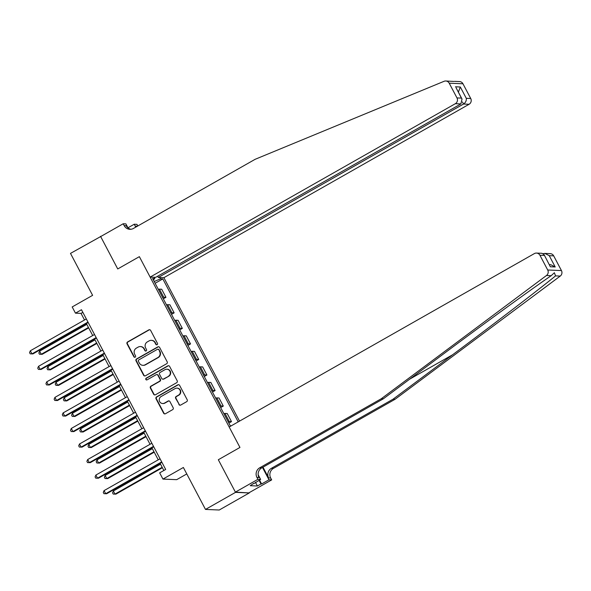 <?xml version="1.0" encoding="UTF-8"?>
<svg xmlns="http://www.w3.org/2000/svg" width="591" height="591" viewBox="0 0 591 591"><rect width="100%" height="100%" fill="white"/><g stroke="black" fill="none" stroke-linecap="round" stroke-linejoin="round"><path stroke-width="0.89" d="M157.103 344.708A0.975 0.938 -87.6 0 0 157.472 343.386L150.639 330.421A1.389 1.345 -87.6 0 0 148.814 329.874L127.59 341.938A1.389 1.345 -87.6 0 0 127.05 343.829L133.884 356.787A0.975 0.938 -87.6 0 0 135.162 357.171A0.975 0.938 -87.6 0 0 135.538 355.848L134.652 354.172A4.455 4.3 -87.6 0 1 136.366 348.121L138.139 347.116A4.455 4.3 -87.6 0 1 143.968 348.882L144.854 350.559A0.975 0.938 -87.6 0 0 146.132 350.943A0.975 0.938 -87.6 0 0 146.509 349.621L145.622 347.944A4.455 4.3 -87.6 0 1 147.336 341.894L149.109 340.889A4.455 4.3 -87.6 0 1 154.938 342.647L155.825 344.324A0.975 0.938 -87.6 0 0 157.103 344.708M178.896 404.503A1.389 1.345 -87.6 0 0 180.713 405.057L186.675 401.673A1.389 1.345 -87.6 0 0 187.207 399.782L179.62 385.384A1.389 1.345 -87.6 0 0 177.795 384.837L156.563 396.901A1.389 1.345 -87.6 0 0 156.031 398.785L163.618 413.183A1.389 1.345 -87.6 0 0 165.443 413.737L172.638 409.644A1.389 1.345 -87.6 0 0 173.17 407.753L169.927 401.592A1.389 1.345 -87.6 0 0 168.103 401.045L164.534 403.069A3.723 3.59 -87.6 0 1 159.311 400.661A3.723 3.59 -87.6 0 1 161.092 396.546L175.069 388.605A3.723 3.59 -87.6 0 1 180.292 391.013A3.723 3.59 -87.6 0 1 178.512 395.128L176.184 396.458A1.389 1.345 -87.6 0 0 175.645 398.341L179.265 404.525A1.389 1.345 -87.6 0 0 180.203 405.219M101.061 236.341L70.492 253.391L92.61 295.337L72.183 306.943L75.463 313.156L81.469 309.743L165.679 469.461L159.666 472.874L162.946 479.087L176.694 479.663L186.778 473.938M235.528 492.362L249.276 492.938L235.395 492.111L218.323 459.739L235.528 492.362L205.491 509.427L183.373 467.481L162.946 479.087M100.529 236.319L117.735 268.949L139.365 256.657L239.953 447.446L218.323 459.739L239.953 447.446L229.175 427.005L534.367 253.591A4.255 4.107 -87.6 0 1 539.938 255.275L547.702 269.998L561.45 270.575A4.255 4.107 92.4 0 1 560.238 276.078L395.076 399.272L273.419 468.397A7.092 6.841 -87.6 0 0 270.685 478.03L271.675 479.892L249.143 492.695M166.669 363.731A1.389 1.345 -87.6 0 0 167.201 361.84L159.614 347.442A1.389 1.345 -87.6 0 0 157.79 346.895L136.558 358.951A1.389 1.345 -87.6 0 0 136.026 360.842L143.613 375.241A1.389 1.345 -87.6 0 0 145.438 375.787L166.669 363.731M169.617 366.413L177.204 380.811A1.389 1.345 -87.6 0 1 176.672 382.702L155.44 394.766A1.389 1.345 -87.6 0 1 153.616 394.212L150.373 388.051A1.389 1.345 -87.6 0 1 150.904 386.159L159.518 381.269A1.389 1.345 -87.6 0 0 160.05 379.378L157.893 375.292A1.389 1.345 -87.6 0 0 156.076 374.746L147.107 379.836A0.975 0.938 -87.6 0 1 145.741 379.2A0.975 0.938 -87.6 0 1 146.213 378.129L167.792 365.866A1.389 1.345 -87.6 0 1 169.617 366.413M249.276 492.938L219.231 510.011L205.491 509.427M239.518 421.124L163.884 277.681L469.084 104.275L463.529 104.038L462.435 101.962M153.32 279.861L154.842 278.575L152.596 278.487L230.254 425.771L231.266 425.815M154.842 278.575L154.155 277.275M159.873 277.511L160.567 278.819L154.199 281.53M155.123 283.281L162.813 278.915L160.567 278.819M162.813 278.915L238.188 421.878M75.463 313.156L81.033 313.393L84.513 319.99M86.382 323.536L92.706 335.533M94.575 339.071L100.898 351.069M102.768 354.607L109.091 366.605M110.953 370.143L117.277 382.141M119.146 385.687L125.469 397.677M127.338 401.223L133.662 413.212M135.531 416.758L141.855 428.748M143.724 432.294L150.048 444.284M151.917 447.83L158.24 459.82M160.102 463.366L163.862 470.488M154.273 281.486L153.387 279.802M82.851 312.358L81.033 313.393M163.315 298.817L165.953 297.317L161.698 289.235L159.452 289.147A5.674 0.768 152.2 0 0 158.344 289.383M171.508 314.353L174.146 312.853L169.89 304.771L167.637 304.683A5.674 0.768 152.2 0 0 166.536 304.919M179.701 329.889L182.338 328.389L178.083 320.307L175.83 320.219A5.674 0.768 152.2 0 0 174.722 320.455M187.894 345.425L190.531 343.925L186.268 335.851L184.023 335.754A5.674 0.768 152.2 0 0 182.915 335.991M196.079 360.961L198.724 359.461L194.461 351.386L192.215 351.29A5.674 0.768 152.2 0 0 191.107 351.527M204.272 376.497L206.916 374.997L202.654 366.922L200.408 366.826A5.674 0.768 152.2 0 0 199.3 367.063M212.465 392.04L215.102 390.533L210.847 382.458L208.601 382.362A5.674 0.768 152.2 0 0 207.493 382.599M220.657 407.576L223.295 406.076L219.039 397.994L216.786 397.898A5.674 0.768 152.2 0 0 215.685 398.142M228.85 423.112L231.487 421.612L227.232 413.53L224.979 413.434A5.674 0.768 152.2 0 0 223.871 413.678M165.953 297.317L163.707 297.221A5.674 0.768 152.2 0 0 162.599 297.465M174.146 312.853L171.9 312.757A5.674 0.768 152.2 0 0 170.792 313.001M182.338 328.389L180.092 328.293A5.674 0.768 152.2 0 0 178.984 328.537M190.531 343.925L188.285 343.829A5.674 0.768 152.2 0 0 187.177 344.073M198.724 359.461L196.478 359.372A5.674 0.768 152.2 0 0 195.37 359.609M206.916 374.997L204.663 374.908A5.674 0.768 152.2 0 0 203.555 375.145M215.102 390.533L212.856 390.444A5.674 0.768 152.2 0 0 211.748 390.681M223.295 406.076L221.049 405.98A5.674 0.768 152.2 0 0 219.941 406.216M231.487 421.612L229.242 421.516A5.674 0.768 152.2 0 0 228.133 421.752M156.792 344.819A0.975 0.938 -87.6 0 1 156.194 344.339L155.307 342.662A4.455 4.3 -87.6 0 0 151.724 340.357L151.355 340.342M140.385 346.57L140.754 346.585A4.455 4.3 -87.6 0 1 144.344 348.897L145.223 350.574A0.975 0.938 -87.6 0 0 145.829 351.047M149.708 329.726A1.389 1.345 -87.6 0 0 149.191 329.889L127.959 341.953A1.389 1.345 -87.6 0 0 127.427 343.844L134.26 356.801A0.975 0.938 -87.6 0 0 134.859 357.282M158.676 346.74A1.389 1.345 -87.6 0 0 158.159 346.91L136.935 358.973A1.389 1.345 -87.6 0 0 136.395 360.857L143.99 375.255A1.389 1.345 -87.6 0 0 144.921 375.957M158.669 349.724A0.975 0.938 -87.6 0 0 157.391 349.34L138.759 359.926A0.975 0.938 -87.6 0 0 138.383 361.249L139.313 363.014A4.455 4.3 -87.6 0 0 145.15 364.78L157.886 357.54A4.455 4.3 -87.6 0 0 159.6 351.49L159.038 349.739A0.975 0.938 -87.6 0 0 158.255 349.237L157.886 349.215M142.904 365.327L143.273 365.341A4.455 4.3 -87.6 0 0 145.519 364.795L145.15 364.78M159.038 349.739L159.976 351.505A4.455 4.3 -87.6 0 1 158.255 357.555L145.519 364.795M156.778 374.568L157.147 374.591A1.389 1.345 -87.6 0 1 158.27 375.307L160.42 379.392A1.389 1.345 -87.6 0 1 159.888 381.284L151.274 386.174A1.389 1.345 -87.6 0 0 150.742 388.065L153.992 394.227A1.389 1.345 -87.6 0 0 154.923 394.928M168.679 365.711A1.389 1.345 -87.6 0 0 168.162 365.881L146.583 378.144A0.975 0.938 -87.6 0 0 146.804 379.947M168.45 376.194A3.723 3.59 -87.6 0 0 166.884 369.212A3.723 3.59 -87.6 0 0 165.007 369.663L160.087 372.463A1.389 1.345 -87.6 0 0 159.548 374.354L161.705 378.439A1.389 1.345 -87.6 0 0 163.522 378.994L168.819 376.208A3.723 3.59 -87.6 0 0 167.253 369.227L166.884 369.212M162.821 379.163L163.197 379.178A1.389 1.345 -87.6 0 0 163.899 379.008L163.522 378.994M168.819 376.208L163.899 379.008M176.945 388.147L177.315 388.161A3.723 3.59 -87.6 0 1 178.881 395.15L176.554 396.472A1.389 1.345 -87.6 0 0 176.015 398.364L179.265 404.525M162.658 403.527L163.027 403.542A3.723 3.59 -87.6 0 0 164.904 403.084L164.534 403.069M168.989 400.897A1.389 1.345 -87.6 0 0 168.472 401.06L164.904 403.084M178.681 384.682A1.389 1.345 -87.6 0 0 178.164 384.852L156.94 396.916A1.389 1.345 -87.6 0 0 156.401 398.799L163.995 413.198A1.389 1.345 -87.6 0 0 164.926 413.899M86.811 324.356L39.627 351.165L41.267 354.268L42.197 354.312L88.68 327.894M42.197 354.312L39.494 354.238L41.267 354.268L88.451 327.458M39.494 354.238L38.836 352.997L39.627 351.165M87.97 322.073L31.98 353.883L30.34 350.773L86.33 318.963M88.199 322.509L32.911 353.92L30.207 353.846L29.55 352.605L30.34 350.773M32.911 353.92L30.207 353.846M445.784 80.989A4.255 4.107 -87.6 0 0 444.1 81.292L255.12 159.311L133.463 228.436A7.092 6.841 92.4 0 1 124.176 225.629L123.194 223.767L100.662 236.57L117.735 268.949L139.365 256.657L150.144 277.105L455.336 103.698A4.255 4.107 -87.6 0 0 456.976 97.921L449.212 83.198A4.255 4.107 -87.6 0 0 445.784 80.989L453.799 81.44M157.679 276.211L158.336 277.445L463.529 104.038C465.649 102.568 466.565 100.662 466.284 98.313L470.724 98.498L462.96 83.774L449.212 83.198M158.336 277.445L163.884 277.681M127.951 227.808L134.246 224.233L136.935 224.344L137.792 225.969M123.194 223.767L125.883 223.878L128.011 227.912M150.144 277.105L155.699 277.334L460.891 103.927L455.336 103.698M136.262 226.841L135.886 226.124L137.415 226.19M135.767 227.121L134.246 224.233M454.509 81.359L459.532 81.573A4.255 4.107 92.4 0 1 462.96 83.774M470.724 98.498A4.255 4.107 92.4 0 1 469.084 104.275M130.906 229.264A7.092 6.841 92.4 0 1 126.208 225.718L124.176 225.629M136.307 226.818A7.092 6.841 92.4 0 1 135.886 226.124M456.976 97.921L461.416 98.106L462.022 99.015L460.891 103.927M461.416 98.106L456.06 87.704L462.022 99.015M455.454 86.796L460.323 87.003L458.394 92.137M395.076 399.272L393.045 399.191L452.566 354.792C494.46 323.58 539.502 289.073 555.547 275.879L554.38 272.739L551.181 275.694C532.033 288.755 484.672 323.174 442.888 354.386L383.367 398.785L261.71 467.909A7.092 6.841 -87.6 0 0 258.976 477.535L256.945 477.447L257.927 479.316L235.395 492.111M383.367 398.785L381.335 398.696L259.678 467.821A7.092 6.841 -87.6 0 0 256.945 477.447M262.98 467.185L268.654 477.942A7.092 6.841 -87.6 0 1 271.387 468.316L393.045 399.191M553.686 255.851L549.246 255.667L544.865 253.421L550.258 253.65A4.255 4.107 92.4 0 1 553.686 255.851L561.45 270.575M551.181 275.694L546.49 275.495L381.335 398.696M259.523 480.055L261.591 483.977L260.993 483.955L259.072 480.306M253.679 483.372L250.222 485.699L257.388 486.001L260.993 483.955M253.827 483.652L260.616 479.427L257.927 479.316M271.675 479.892L268.979 479.781L262.485 467.466M261.591 483.977L268.979 479.781M258.171 474.78L260.616 479.427M546.49 275.495A4.255 4.107 -87.6 0 0 547.702 269.998M257.388 486.001L255.467 482.352M544.865 253.421L543.159 253.665M549.246 255.667L555.208 266.977L550.827 264.731L549.364 264.672M555.208 266.977L550.347 266.77L544.097 254.677L541.91 253.295L536.517 253.074M550.347 266.77L544.097 254.677M95.003 339.891L47.819 366.701L49.459 369.803L50.39 369.848L96.872 343.437M50.39 369.848L47.686 369.774L49.459 369.803L96.643 342.994M47.686 369.774L47.029 368.533L47.819 366.701M103.196 355.427L56.012 382.237L57.652 385.347L58.583 385.384L105.065 358.973M58.583 385.384L55.879 385.31L57.652 385.347L104.836 358.538M55.879 385.31L55.222 384.069L56.012 382.237M111.389 370.963L64.205 397.773L65.845 400.883L66.768 400.92L113.258 374.509M66.768 400.92L64.064 400.846L65.845 400.883L113.029 374.073M64.064 400.846L63.414 399.605L64.205 397.773M96.156 337.609L40.173 369.419L38.533 366.309L94.523 334.499M96.385 338.045L41.104 369.456L38.4 369.382L37.743 368.141L38.533 366.309M41.104 369.456L38.4 369.382M104.348 353.145L48.366 384.955L46.726 381.845L102.708 350.035M104.577 353.581L49.289 384.992L46.586 384.918L45.935 383.677L46.726 381.845M49.289 384.992L46.586 384.918M112.541 368.681L56.551 400.491L54.919 397.381L110.901 365.57M112.77 369.116L57.482 400.528L54.778 400.454L54.128 399.213L54.919 397.381M57.482 400.528L54.778 400.454M119.581 386.499L72.398 413.308L74.03 416.419L74.961 416.456L121.451 390.045M74.961 416.456L72.257 416.382L74.03 416.419L121.214 389.609M72.257 416.382L71.607 415.141L72.398 413.308M120.734 384.216L64.744 416.027L63.111 412.917L119.094 381.106M120.963 384.652L65.675 416.064L62.971 415.99L62.314 414.749L63.111 412.917M65.675 416.064L62.971 415.99M127.767 402.035L80.59 428.844L82.223 431.955L83.154 431.991L129.636 405.581M83.154 431.991L80.45 431.918L82.223 431.955L129.407 405.145M80.45 431.918L79.792 430.676L80.59 428.844M128.927 399.752L72.937 431.563L71.297 428.453L127.287 396.642M129.156 400.188L73.868 431.6L71.164 431.533L70.506 430.285L71.297 428.453M73.868 431.6L71.164 431.533M135.96 417.571L88.776 444.38L90.416 447.49L91.346 447.527L137.829 421.117M91.346 447.527L88.643 447.453L90.416 447.49L137.6 420.681M88.643 447.453L87.985 446.212L88.776 444.38M137.119 415.288L81.13 447.099L79.489 443.989L135.479 412.178M137.348 415.724L82.06 447.136L79.357 447.069L78.699 445.821L79.489 443.989M82.06 447.136L79.357 447.069M144.152 433.107L96.968 459.916L98.608 463.026L99.539 463.063L146.021 436.653M99.539 463.063L96.835 462.997L98.608 463.026L145.792 436.217M96.835 462.997L96.178 461.748L96.968 459.916M145.305 430.824L89.322 462.635L87.682 459.532L143.672 427.721M145.534 431.26L90.253 462.672L87.549 462.605L86.892 461.357L87.682 459.532M90.253 462.672L87.549 462.605M152.345 448.65L105.161 475.452L106.801 478.562L107.732 478.599L154.214 452.189M107.732 478.599L105.028 478.533L106.801 478.562L153.985 451.753M105.028 478.533L104.371 477.284L105.161 475.452M153.497 446.36L97.515 478.171L95.875 475.068L151.857 443.257M153.726 446.796L98.438 478.215L95.735 478.141L95.085 476.9L95.875 475.068M98.438 478.215L95.735 478.141M160.538 464.186L113.354 490.995L114.994 494.098L115.917 494.135L162.407 467.725M115.917 494.135L113.213 494.069L114.994 494.098L162.178 467.289M113.213 494.069L112.563 492.82L113.354 490.995M161.69 461.896L105.7 493.707L104.068 490.604L160.05 458.793M161.919 462.332L106.631 493.751L103.927 493.677L103.277 492.436L104.068 490.604M106.631 493.751L103.927 493.677M163.707 297.221L159.452 289.147M171.9 312.757L167.637 304.683M180.092 328.293L175.83 320.219M188.285 343.829L184.023 335.754M196.478 359.372L192.215 351.29M204.663 374.908L200.408 366.826M212.856 390.444L208.601 382.362M221.049 405.98L216.786 397.898M229.242 421.516L224.979 413.434M155.307 342.662L154.938 342.647M145.223 350.574L144.854 350.559M144.344 348.897L143.968 348.882M134.26 356.801L133.884 356.787M127.427 343.844L127.05 343.829M127.959 341.953L127.59 341.938M149.191 329.889L148.814 329.874M156.194 344.339L155.825 344.324M143.99 375.255L143.613 375.241M136.395 360.857L136.026 360.842M136.935 358.973L136.558 358.951M158.159 346.91L157.79 346.895M158.255 357.555L157.886 357.54M159.976 351.505L159.6 351.49M153.992 394.227L153.616 394.212M150.742 388.065L150.373 388.051M151.274 386.174L150.904 386.159M159.888 381.284L159.518 381.269M160.42 379.392L160.05 379.378M158.27 375.307L157.893 375.292M146.583 378.144L146.213 378.129M168.162 365.881L167.792 365.866M176.015 398.364L175.645 398.341M176.554 396.472L176.184 396.458M178.881 395.15L178.512 395.128M168.472 401.06L168.103 401.045M163.995 413.198L163.618 413.183M156.401 398.799L156.031 398.785M156.94 396.916L156.563 396.901M178.164 384.852L177.795 384.837M460.323 87.003L466.284 98.313M452.566 354.792L409.666 379.163M261.71 467.909L259.678 467.821M271.387 468.316L273.419 468.397M544.377 255.46L539.938 255.275M560.238 276.078L555.547 275.879M268.654 477.942L270.685 478.03"/></g></svg>
